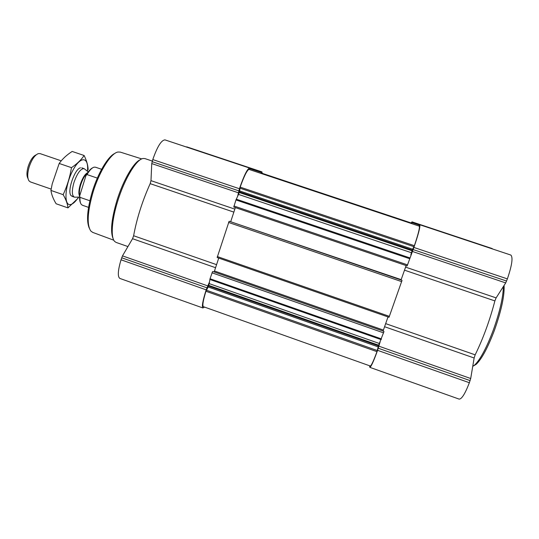 <?xml version="1.0" encoding="UTF-8"?>
<svg xmlns="http://www.w3.org/2000/svg" width="539" height="539" viewBox="0 0 539 539"><rect width="100%" height="100%" fill="white"/><g stroke="black" fill="none" stroke-linecap="round" stroke-linejoin="round"><path stroke-width="0.81" d="M407.147 265.909L233.771 207.057L407.147 265.909L413.905 247.441C418.5 234.014 420.447 226.441 419.753 224.729L418.857 226.003M401.056 279.963L406.13 265.565M401.905 280.26L229.358 221.293M389.017 317.282L217.156 257.548L389.017 317.282L402.013 280.435M383.067 331.04L388.006 316.932M383.883 331.33L212.844 271.494M376.977 351.657L205.932 291.262C203.115 300.526 202.26 305.667 203.365 306.678L370.293 366.015C371.317 365.745 373.54 360.962 376.977 351.657L378.439 345.836L383.943 331.62M233.771 207.057L235.954 199.942L237.605 196.418L239.424 188.731C243.951 175.647 247.34 168.761 249.577 168.06L249.746 169.65M204.537 307.095L202.893 307.964C201.667 306.698 202.765 300.654 206.174 289.847L209.496 281.884L210.042 278.744L212.541 271.643M383.377 330.063L214.482 271.002L214.118 271.932M214.482 271.002L218.733 258.093M217.156 257.548L229.088 221.34M401.164 279.64L230.685 221.745M230.793 221.435L235.348 207.596M260.883 173.363L261.745 171.833L262.385 173.383M237.605 196.418L239.532 191.904L240.178 187.127C243.958 176.489 246.862 170.573 248.897 169.374L419.382 226.185M261.489 173.565L261.732 173.167L411.432 223.045L261.732 173.167M202.893 307.964L119.874 278.434C117.482 276.763 117.866 270.544 121.026 259.798L122.488 255.87L132.547 238.716L215.566 267.708M165.5 140.052L249.86 168.148L164.988 139.891C161.35 140.106 157.28 146.669 152.786 159.578L151.742 163.58L150.987 180.653L150.165 183.651C142.283 201.229 136.771 218.591 133.625 235.745L132.547 238.716M186.379 147.006L261.967 171.901M379.348 343.484L209.233 283.635L209.496 281.884M205.932 291.262L208.175 286.977L209.233 283.635M410.812 254.913L412.227 250.096L414.376 245.696C418.069 234.728 419.74 228.226 419.403 226.191L248.897 169.374M411.345 223.503L411.439 223.038M411.735 223.631L412.113 221.9L411.028 222.903M369.538 365.752L369.848 367.349L459.154 399.116C461.721 399.163 465.123 393.699 469.361 382.717L470.702 378.519L474.138 357.997L475.169 354.837C483.193 338.445 489.762 320.469 494.883 300.917L496.109 297.885L505.703 282.914L507.374 278.892C511.996 265.276 513.148 257.325 510.831 255.055L510.386 254.907M369.848 367.349C371.061 366.931 373.642 361.258 377.583 350.33L380.123 341.867M492.343 248.897L411.971 221.846L491.898 248.459M115.009 153.332C108.211 156.088 98.024 172.945 92.324 191.621C87.257 209.017 86.247 221.206 89.285 228.186M141.737 158.911L120.278 152.106L117.926 152.032C111.007 153.049 99.432 171.254 93.099 192.025C87.446 211.726 86.678 224.716 90.788 231.002L92.688 232.39L113.803 240.212M140.369 159.679C133.881 162.003 123.229 180.147 117.003 200.299C111.425 219.211 110.158 232.033 113.19 238.764M152.308 161.08L144.924 158.587L143.145 158.473C136.67 159.005 124.711 178.47 117.846 200.73C111.714 220.006 110.556 237.45 114.639 241.425L116.114 242.422L127.938 246.572M503.399 286.505C503.123 297.38 499.768 311.886 493.32 330.016C486.542 347.911 480.303 359.594 474.596 365.071L472.737 366.379M504.093 285.427C504.605 295.594 501.391 310.538 494.445 330.259C487.869 347.608 481.799 358.954 476.22 364.29L473.579 365.873M92.58 167.858C90.491 168.855 88.288 171.429 85.964 175.573L79.678 195.886C79.462 199.073 79.745 201.418 80.527 202.933M101.622 169.293L95.484 167.205L94.089 167.171C91.94 167.764 89.582 170.23 87.008 174.569L85.964 175.573M79.678 195.886L79.967 197.341C79.833 200.73 80.271 203.088 81.288 204.409L82.413 205.244L88.537 207.367M79.967 197.341L89.845 200.764M87.008 174.569L97.337 178.099M36.234 154.781L36.126 154.848C32.96 156.249 30.299 160.177 28.136 166.618C26.613 172.082 26.566 176.037 27.994 178.497L28.048 178.618M61.244 160.831L40.041 153.595L38.256 153.628C34.637 155.225 31.585 159.733 29.106 167.144C27.348 173.423 27.294 177.964 28.924 180.767L30.319 181.892L51.171 189.108M88.255 171.928L84.111 168.633C80.628 168.579 77.239 173.221 73.937 182.559C71.707 190.691 71.835 195.542 74.321 197.119L75.244 197.193M67.961 207.886L56.117 203.762C53.253 199.046 51.528 194.606 50.942 190.435L52.216 183.914L59.182 163.458C62.43 158.931 66.762 154.922 72.165 151.446L84.118 155.495C81.227 159.847 77.01 163.896 71.465 167.656C69.942 176.994 67.18 186.002 63.164 194.667C66.014 199.632 67.618 204.038 67.961 207.886L78.007 198.271L78.573 197.099M50.942 190.435L63.164 194.667M59.182 163.458L71.465 167.656M88.147 169.603L88.106 168.923C87.87 164.941 86.543 160.467 84.118 155.495M80.547 167.811C74.78 168.559 66.917 191.446 71.007 195.576L72.536 196.398M87.446 171.261L87.5 170.641C88.8 156.613 80.473 155.731 72.819 170.472C65.057 185.025 63.602 205.177 70.009 204.604C72.482 204.436 75.224 202.112 78.229 197.624M401.696 281.634L228.556 222.439M389.434 316.366L217.332 256.564M383.606 332.88L211.995 272.801M381.471 338.93L210.042 278.744M407.599 264.912L233.96 205.999M409.775 258.747L235.954 199.942M121.666 257.77L206.848 287.799M121.026 259.798L206.174 289.847M122.488 255.87L207.616 285.852M133.625 235.745L216.57 264.662M150.165 183.651L233.859 212.123M150.987 180.653L234.842 209.132M151.742 163.58L238.231 192.74M152.126 161.653L238.737 190.826M152.786 159.578L239.424 188.731M164.988 139.891L249.577 168.06M249.921 168.66L261.314 172.453M186.683 146.844L261.745 171.833M414.376 245.696L240.178 187.127M410.024 257.945L236.25 199.181M411.378 252.717L238.582 194.424M411.998 250.743L239.323 192.544M412.227 250.096L239.532 191.904M412.598 249.193L239.754 190.974M413.965 246.7L239.922 188.158M377.313 350.539L206.363 290.204M378.129 346.86L208.175 286.977M378.439 345.836L208.573 286.014M378.661 345.203L208.775 285.387M381.194 339.631L209.853 279.458M378.317 348.255L470.129 380.622M377.583 350.33L469.361 382.717M378.964 346.206L470.702 378.519M384.556 326.715L474.138 357.997M385.648 323.622L475.169 354.837M404.506 270.174L494.883 300.917M405.577 267.128L496.109 297.885M412.402 251.457L505.703 282.914M413.15 249.577L506.586 281.048M413.905 247.441L507.374 278.892M419.753 224.729L510.831 255.055M411.998 222.641L419.288 225.066M412.113 221.9L492.235 248.58M87.79 172.595C85.014 173.935 82.514 177.917 80.277 184.52C78.66 190.132 78.451 194.04 79.657 196.257M87.291 173.336C84.791 175.337 82.622 179.116 80.789 184.688C79.381 189.458 79.044 193.083 79.785 195.549M84.3 180.949L81.584 189.735M187.094 146.972L261.974 171.901M476.22 364.29L474.596 365.071M71.956 196.304L74.321 197.119M81.746 167.831L84.111 168.633M79.617 197.072L74.719 197.207M87.5 170.641L88.106 168.923"/></g></svg>
